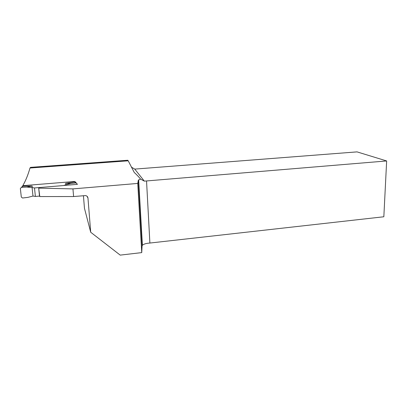 <?xml version="1.0" encoding="UTF-8"?>
<svg xmlns="http://www.w3.org/2000/svg" width="407" height="407" viewBox="0 0 407 407"><rect width="100%" height="100%" fill="white"/><g stroke="black" fill="none" stroke-linecap="round" stroke-linejoin="round"><path stroke-width="0.61" d="M39.499 196.093L35.389 196.449L32.982 196.047L27.9 197.375L22.548 198.011L21.306 197.054L20.355 188.517L21.367 187.362M75.371 182.356L74.913 181.68L74.222 181.512L23.174 185.643L21.434 187.357L26.786 187.093L32.189 186.06L22.955 186.197M22.151 186.564L23.174 185.643M35.389 196.449L34.498 187.948L63.553 185.551L65.853 184.793L65.629 183.338L74.476 182.015L75.89 182.916L70.803 183.501L65.629 183.338M32.982 196.047L32.082 187.566L34.498 187.948M26.786 187.093L32.082 187.566L32.189 186.06M74.954 181.868L75.061 182.102L74.476 182.015M21.932 186.976L22.929 186.197M22.182 186.533L23.148 185.851M77.157 184.366L77.116 183.862L75.956 182.911M65.898 185.292L65.853 184.793L70.803 183.501M74.832 181.802L74.262 181.71L74.496 182.01M137.749 183.435L72.939 188.889L73.601 196.54L85.607 195.579C86.986 195.889 87.775 196.718 87.968 198.067L90.705 232.249L120.207 255.118L141.743 252.61L137.749 183.435L138.304 180.24L140.522 179.08C139.102 177.213 137.011 175 134.239 172.441L128.22 160.811L29.991 168.02C28.007 175.01 25.616 180.881 22.812 185.628M128.22 160.811L127.773 160.251L30.52 167.363L29.991 168.02M131.303 167.073L134.748 169.098L144.337 181.13L140.522 179.08M144.337 181.13L386.65 160.948L357.041 151.882L134.748 169.098M90.705 232.249L84.458 208.267L83.425 195.681M76.129 182.84L75.336 181.837L74.888 181.873M73.601 196.54L39.794 196.561L38.68 188.136L72.939 188.889M38.68 188.136L39.642 187.52M63.828 185.465L77.442 184.34M39.515 196.205L39.794 196.561M141.743 252.61L142.079 245.955L142.399 245.268C143.681 244.063 146.179 243.32 149.888 243.045L383.837 216.768L386.65 160.948M146.54 180.962L149.888 243.045M75.371 182.311L75.336 181.837M87.968 198.067L86.961 196.179M138.304 180.24L142.079 245.955M74.852 182.031L76.282 182.936M38.711 188.365L39.51 196.169M138.645 179.797L142.399 245.268"/></g></svg>
